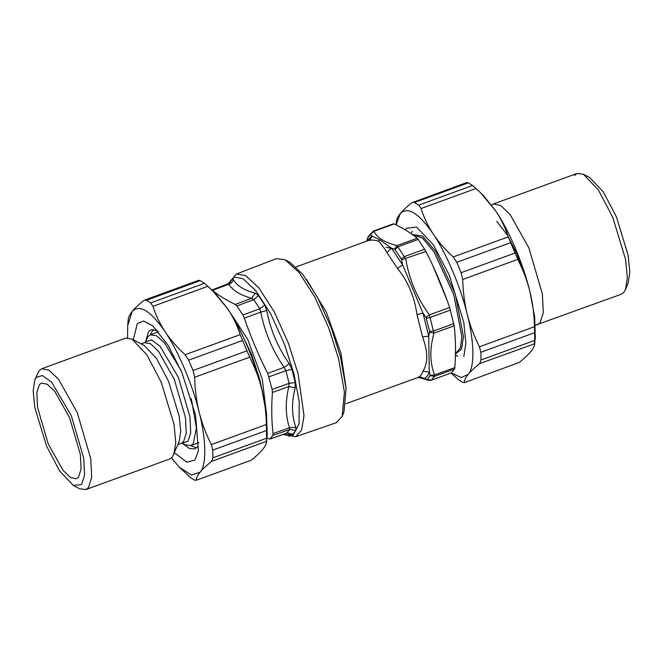 <?xml version="1.0" encoding="UTF-8"?>
<svg xmlns="http://www.w3.org/2000/svg" width="663" height="663" viewBox="0 0 663 663"><rect width="100%" height="100%" fill="white"/><g stroke="black" fill="none" stroke-linecap="round" stroke-linejoin="round"><path stroke-width="0.99" d="M295.698 436.702L336.282 422.729L342.199 416.215L344.412 392.057L338.644 358.965L328.79 328.061L314.627 296.709L299.121 272.576L285.131 259.797L276.413 258.62L236.368 274.059L245.7 275.609L258.877 287.891L274.242 311.809L288.272 342.879L298.043 373.509L304.01 415.709L301.607 430.121L295.698 436.702L282.96 434.456M286.88 433.072L290.303 434.199L292.905 434.19L295.93 430.486L295.831 427.428C291.629 415.411 291.43 402.201 295.234 387.78L288.869 386.579L289.093 383.355L272.153 389.454L272.427 392.446C271.341 406.634 271.54 420.359 273.04 433.619L272.841 435.483L269.75 439.138M272.153 389.454L267.686 373.377C258.62 355.434 250.838 337.019 244.349 318.132L242.923 315.041L236.873 305.941L235.241 304.425C226.381 300.215 218.815 295.524 212.525 290.353L211.472 290.203M269.725 439.146L286.656 433.146L289.781 429.467L289.482 427.751L273.04 433.619M295.234 387.78L295.209 382.551L289.093 383.355L285.944 370.667L284.096 367.36L267.686 373.377M292.905 434.19L286.872 433.03L269.94 439.039L266.94 438.135M295.209 382.551L291.935 369.366L289.25 363.689C277.83 347.445 270.338 329.718 266.783 310.491L260.758 312.124L259.797 308.784L242.923 315.041M266.783 310.491L264.769 305.046L259.797 308.784L253.738 299.668L251.584 298.3L235.241 304.425M264.769 305.046L258.471 295.565L255.272 293.179C244.183 290.353 236.89 285.828 233.393 279.62C232.696 281.908 231.188 283.449 228.859 284.228L228.287 283.897M233.393 279.62L232.017 279.181L228.627 283.739M295.831 427.428L289.482 427.751C285.397 415.411 285.198 401.687 288.869 386.579L272.427 392.446M289.25 363.689L284.096 367.36C272.443 350.362 264.67 331.956 260.758 312.124L244.349 318.132M255.272 293.179L251.584 298.3C240.155 295.052 232.58 290.361 228.859 284.228L212.525 290.353M290.303 434.199L288.339 432.914M285.131 259.797L289.88 262.299L302.635 274.184L317.502 297.331L331.086 327.406L340.542 357.042L346.069 388.783L343.948 411.955L343.003 413.903M418.237 239.409L425.953 251.401C435.168 269.617 443.058 288.314 449.647 307.491L454.196 325.806C455.721 339.257 455.929 353.188 454.818 367.6L454.511 369.042L451.395 372.863L431.331 380.181L434.447 376.36L434.572 374.993C429.831 362.711 429.624 348.779 433.95 333.191L429.4 314.875C416.961 297.836 409.063 279.14 405.706 258.785L396.955 245.617C384.731 242.509 377.04 237.752 373.891 231.329L394.137 223.945C403.137 228.229 410.828 232.995 417.201 238.232L418.237 239.409L398.173 246.727L394.999 249.479L394.51 249.114L396.955 245.617L417.201 238.232M430.378 380.139L431.331 380.181L430.378 380.139M393.2 223.895L394.137 223.945L393.2 223.895M296.005 266.949L367.899 240.727C370.824 239.724 374.272 239.857 378.241 241.117C380.661 243.13 383.546 246.926 386.894 252.487L397.493 268.44L402.615 264.877L401.612 259.797L425.953 251.401M401.612 259.797L401.314 258.993L404.67 256.498L424.734 249.18M397.493 268.44C407.952 281.278 414.45 296.668 417.002 314.627L422.513 336.812L428.729 336.216L429.649 331.517L425.961 317.444L429.4 314.875L449.647 307.491M429.649 332.296L433.95 333.191L454.196 325.806M422.513 336.812C428.049 351.896 428.207 362.329 423.027 371.23C421.85 374.537 420.151 376.617 417.939 377.462C420.118 376.758 422.124 377.156 423.955 378.639L427.279 379.418L430.295 375.258L434.572 374.993L454.818 367.6M426.889 379.435L428.331 380.347L431.199 380.247M367.899 240.727C370.012 239.857 371.297 238.274 371.736 235.953L370.609 234.37L367.459 238.158M370.808 234.429L373.891 231.329M417.939 377.462L423.955 378.639C426.268 377.753 428.033 375.581 429.268 372.134L430.295 375.258M425.961 317.444L422.977 313.069L428.729 336.216L429.268 372.134L423.027 371.23M394.51 249.114L391.56 248.227L402.615 264.877L422.977 313.069L417.002 314.627M367.401 238.605L366.747 241.141M366.995 241.05L371.736 235.953L380.081 240.006L391.56 248.227L386.894 252.487M182.002 443.174L185.027 444.749L190.836 445.577L193.264 443.779L196.397 427.9L191.342 398.828M180.916 370.236L164.49 342.829L156.534 335.785L150.418 334.798L147.99 336.597L145.214 342.323M145.86 341.71L151.578 340.011L160.164 346.326L178.422 377.429L189.941 416.803L190.72 432.682L187.96 441.376L181.339 443.34L183.552 441.699L186.245 433.204L185.483 417.673L174.22 379.186L158.581 351.365L150.658 343.824L144.6 342.622L145.86 341.71M73.353 485.49L79.485 488.697L85.817 489.592L169.678 459.003L172.33 457.039L179.192 441.442L180.726 431.538L179.201 416.231L168.526 381.266L156.634 358.617L144.178 345.456L131.92 339.05L125.589 338.147L41.728 368.744L39.076 370.708L34.832 379.907L36.316 377.338L42.457 375.515L51.697 382.302L71.331 415.751L83.712 458.092L84.557 475.172L81.59 484.52L73.353 485.49L59.645 471.012L46.567 446.1L34.832 407.637L33.15 390.797L34.832 379.907M85.817 489.592L88.469 487.636L91.701 477.435L90.781 458.804L77.273 412.61L58.501 379.228L49.004 370.178L41.728 368.744M173.938 454.238L175.778 442.354L173.946 423.988L161.134 382.021L146.871 354.846L131.92 339.05M69.64 417.823L80.339 454.387L81.068 469.139L78.499 477.211L76.402 478.761L70.643 477.625L63.118 470.457L48.258 444.036L37.567 407.463L36.838 392.72L39.399 384.639L41.496 383.09L47.255 384.225L54.78 391.394L69.64 417.823M261.844 389.454L266.567 414.425L267.214 435.127L266.634 441.533L266.402 424.494C266.062 411.938 264.545 400.253 261.844 389.454C259.175 378.639 255.114 367.882 249.678 357.183L240.163 334.649C237.155 325.359 233.061 316.831 227.89 309.066C240.909 328.077 255.396 362.388 261.844 389.454M212.334 290.377L215.591 293.61L227.89 309.066L212.334 290.377L204.494 283.275L200.234 280.64L198.743 280.515M157.62 330.746L151.214 329.768L148.603 331.707L145.371 342.216M182.433 443.398L189.311 448.445L194.682 448.909L197.292 446.978M133.304 339.771L137.316 323.619L143.598 320.991L152.838 325.931L168.095 345.266L181.886 372.515L195.593 415.253L198.394 450.807L194.947 460.039L186.8 462.26L174.535 452.788M251.219 460.205C256.432 456.011 260.277 452.39 262.747 449.357C265.233 446.315 266.534 443.63 266.65 441.285L211.613 461.365C206.466 465.501 202.629 469.114 200.085 472.213C197.574 475.305 196.273 477.998 196.182 480.285L251.219 460.205L196.182 480.285L194.682 480.161L190.43 477.526L179.325 467.183L191.491 475.106L200.085 472.213C206.674 465.343 206.292 439.776 199.19 412.311C201.942 423.317 205.994 434.066 211.356 444.575L212.815 450.078L212.931 457.793L211.613 461.365M143.697 300.588L144.625 300.049L146.39 300.281L150.65 302.916L152.962 306.331C155.896 315.472 159.99 324 165.236 331.923C170.507 339.829 177.137 347.437 185.118 354.73L188.673 360.142L193.041 370.493L194.64 377.264C194.947 389.612 196.472 401.289 199.19 412.311C192.742 385.244 178.248 350.934 165.236 331.923C150.658 310.765 139.636 303.944 132.177 311.436C134.713 308.336 138.55 304.723 143.697 300.588M128.266 319.508C128.357 317.221 129.666 314.527 132.177 311.436L127.702 325.674L127.586 337.815M190.679 445.635L196.48 447.823M153.294 329.436L150.269 334.856M171.427 457.967L179.325 467.183M496.778 221.359L507.419 235.158L516.983 254.144L523.256 271.349M625.54 289.491L628.168 283.093L629.85 272.203L628.168 255.363L616.433 216.9L603.355 191.988L589.647 177.51L583.515 174.303L598.465 190.099L612.736 217.273L625.54 259.241L627.372 277.606L625.54 289.491L623.924 292.292L621.272 294.256L535.414 325.185M574.531 175.363L577.183 173.408L583.515 174.303M491.573 205.033L493.322 203.997L500.598 205.431L510.104 214.489L528.875 247.871L542.384 294.057L543.304 312.687L540.063 322.889L537.411 324.853M463.81 356.644L465.882 343.277L463.818 322.616L449.406 275.402L433.353 244.829L416.538 227.061L406.427 228.254L405.325 229.92M451.329 372.904L461.141 377.554L468.169 374.421C474.758 367.551 474.376 341.975 467.274 314.511C460.826 287.444 446.332 253.133 433.32 234.122C418.734 212.972 407.72 206.143 400.253 213.643L396.134 224.914M396.35 221.715C396.466 219.37 397.767 216.685 400.253 213.643C402.723 210.61 406.568 206.989 411.781 202.795L467.001 182.441M412.701 202.256L414.474 202.48L418.734 205.116L421.046 208.53C424.055 217.829 428.141 226.356 433.32 234.122C438.467 241.896 445.097 249.503 453.202 256.937L456.749 262.341L461.125 272.692L462.716 279.463C463.064 292.018 464.581 303.704 467.274 314.511C469.951 325.326 474.004 336.083 479.44 346.782L480.899 352.285L481.015 359.992L479.697 363.573C474.476 367.766 470.639 371.388 468.169 374.421C465.683 377.462 464.382 380.148 464.257 382.485L462.766 382.36L458.506 379.725L451.055 373.004M519.303 362.412L464.075 382.758L519.303 362.412C524.45 358.277 528.287 354.664 530.823 351.564C533.334 348.473 534.643 345.779 534.734 343.492L534.486 326.702C534.171 314.353 532.654 302.668 529.928 291.654C527.184 280.648 523.124 269.891 517.762 259.382L508.248 236.857C505.314 227.716 501.22 219.188 495.974 211.265L480.41 192.585L472.57 185.474L468.318 182.839L466.818 182.715M480.41 192.585L483.675 195.817L495.974 211.265C508.985 230.276 523.48 264.587 529.928 291.654L534.643 316.632L535.298 337.326L534.718 343.732L479.697 363.573M535.298 337.326L534.312 343.641M289.167 436.295L284.676 433.842M229.613 283.955L230.832 280.242M228.213 283.897L234.37 277.043L242.981 278.725L255.835 290.709L270.819 314.047L284.518 344.362L294.041 374.239L299.195 401.513L299.071 423.889L293.054 435.301L283.084 434.406M291.935 369.366L285.944 370.667L269.004 376.799M295.93 430.486L289.781 429.467L272.841 435.483M258.471 295.565L253.738 299.668L236.873 305.941M232.017 279.181L229.638 283.176M228.992 282.886L228.859 283.631M239.633 329.478L251.517 354.249L259.755 379.468L262.515 392.198M228.47 309.944L247.73 339.381L262.266 379.153L266.551 414.334M345.962 387.391L340.923 353.13L326.453 312.439L306.571 279.421M426.359 318.281L430.386 317.395L450.459 310.069M429.649 331.517L433.768 330.986L453.832 323.66M430.312 375.706L434.447 376.36L454.511 369.042M401.314 258.993L394.999 249.479M427.279 379.418L431.331 380.181M367.575 238.092L366.705 241.158M370.609 234.37L373.128 231.213M378.241 241.117L380.081 240.006M455.473 353.951L461.556 349.094L463.47 336.663L455.29 294.132L435.508 251.269L422.662 236.194L412.088 234.337M455.481 353.661L460.429 347.81L461.862 336.738L453.757 294.621L434.166 252.164L422.555 238.133L412.436 234.586M447.077 300.24L432.889 265.764M392.977 248.666L386.148 247.324M393.151 248.716L392.579 248.434M146.39 300.281L200.234 280.64M212.815 450.078L266.659 430.436M266.775 438.152L212.931 457.793M266.402 424.494L211.356 444.575M194.64 377.264L249.678 357.183M246.885 350.851L193.041 370.493M240.163 334.649L185.118 354.73M188.673 360.142L242.509 340.5M152.962 306.331L208.008 286.25M204.494 283.275L150.65 302.916M514.969 253.051L461.125 272.692M456.749 262.341L510.593 242.699M462.716 279.463L517.762 259.382M421.046 208.53L476.084 188.458M472.57 185.474L418.734 205.116M534.85 340.351L481.015 359.992M480.899 352.285L534.734 332.644M534.486 326.702L479.44 346.782M414.474 202.48L468.318 182.839M508.248 236.857L453.202 256.937M236.368 274.059L228.08 283.946M211.63 290.121L229.68 283.142M286.656 433.146L288.264 432.898M342.199 416.215L343.948 411.955M431.182 380.255L451.279 372.921M373.244 231.155L393.341 223.821M373.252 231.147L367.948 236.832M345.912 403.742L417.872 377.487M428.339 380.355L419.778 377.628M457.884 356.263L455.448 354.987M412.253 231.172L411.209 233.716M150.418 334.798L158.556 331.831M198.966 442.611L190.836 445.577M141.161 343.882L144.6 342.622M177.899 444.591L181.339 443.34M198.925 280.242L144.617 300.049M127.702 325.674L128.282 319.268M577.183 173.408L493.322 203.997M396.06 224.881L396.366 221.467"/></g></svg>
